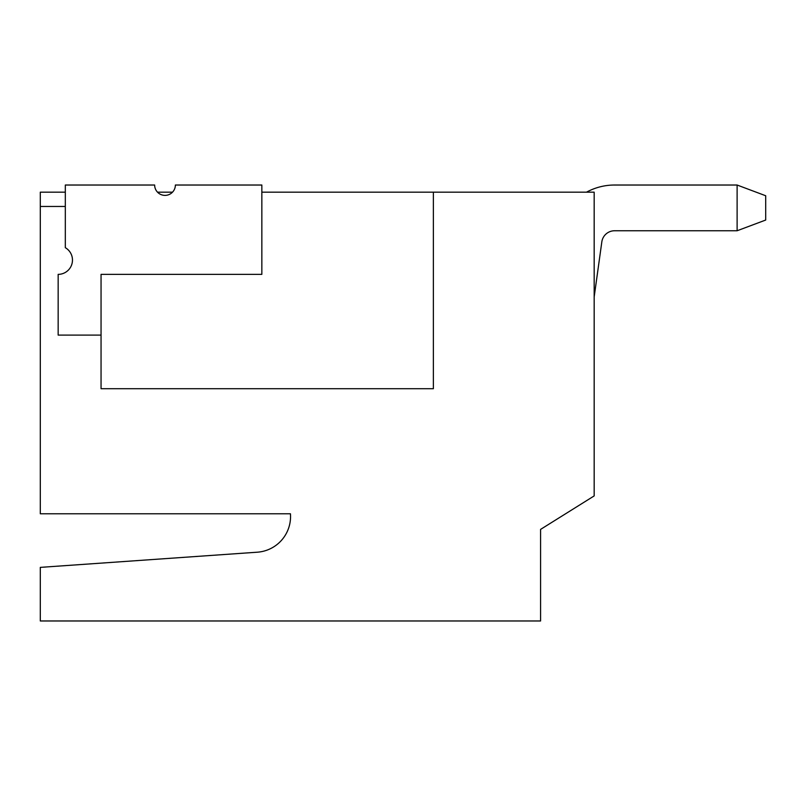 <?xml version="1.0" encoding="UTF-8"?>
<svg xmlns="http://www.w3.org/2000/svg" width="806" height="806" viewBox="0 0 806 806"><rect width="100%" height="100%" fill="white"/><g stroke="black" fill="none" stroke-linecap="round" stroke-linejoin="round"><path stroke-width="1.21" d="M261.849 192.171L433.376 192.171L433.376 388.704L101.052 388.704L101.052 274.362L261.849 274.362L261.849 185.027L175.376 185.027A10.367 10.367 0 0 1 165.008 195.384A10.367 10.367 0 0 1 154.651 185.027L65.316 185.027L65.316 247.684A14.296 14.296 0 0 1 58.163 274.362L58.163 335.105L101.052 335.105M540.574 588.813L540.574 529.401L594.173 495.912L594.173 192.171L433.376 192.171M65.316 192.171L40.3 192.171L40.3 513.775L290.442 513.775A35.736 35.736 0 0 1 257.305 552.201L40.3 567.374L40.3 620.973L540.574 620.973L540.574 529.401M65.316 206.467L40.3 206.467M157.502 192.171L172.514 192.171M586.526 192.171A58.606 58.606 0 0 1 614.575 185.027L737.117 185.027L765.7 195.747L765.7 220.038L737.117 230.758L737.117 185.027M594.173 296.951L601.83 241.86A12.866 12.866 0 0 1 614.575 230.758L737.117 230.758"/></g></svg>
